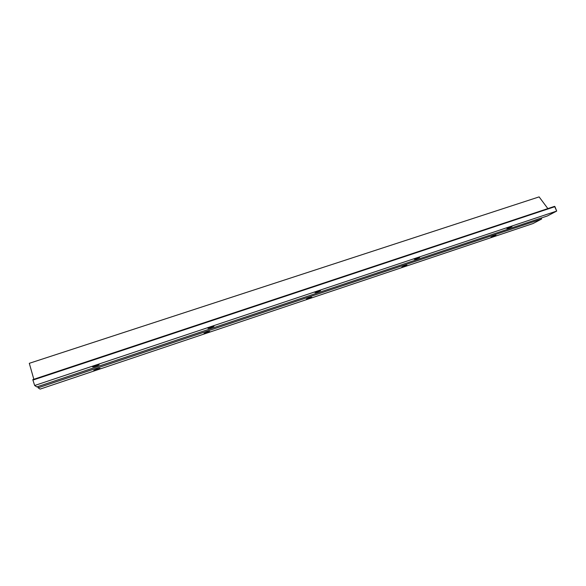 <?xml version="1.0" encoding="UTF-8"?>
<svg xmlns="http://www.w3.org/2000/svg" width="586" height="586" viewBox="0 0 586 586"><rect width="100%" height="100%" fill="white"/><g stroke="black" fill="none" stroke-linecap="round" stroke-linejoin="round"><path stroke-width="0.88" d="M547.463 215.934L556.7 211.07L34.669 385.507L36.801 386.921L547.463 215.934L36.801 386.921L34.669 385.507L556.7 211.07L554.942 206.653L32.919 380.072L34.669 385.507L32.919 380.072L554.942 206.653L554.59 206.36L32.809 379.618L554.568 206.367L556.7 211.07L547.463 215.934M211.378 326.863C215.011 325.853 214.784 326.138 210.689 327.713C207.048 328.724 207.276 328.438 211.378 326.863L208.125 328.197C206.748 329.046 212.85 327.135 213.941 326.38L211.378 326.863M418.03 257.781C420.682 257.086 419.994 257.51 415.972 259.049C413.313 259.745 413.994 259.32 418.03 257.781L414.302 259.342L419.701 257.488L418.03 257.781M510.809 226.767C513.05 226.203 512.179 226.679 508.201 228.196C505.945 228.767 506.809 228.291 510.809 226.767L506.824 228.437L510.809 226.767M318.484 291.059C321.589 290.216 321.113 290.575 317.055 292.136C313.935 292.978 314.411 292.619 318.484 291.059L314.99 292.502C315.686 292.67 317.531 292.062 320.542 290.693L318.484 291.059M95.833 365.488C106.967 362.463 85.073 369.781 95.833 365.488L92.786 366.719C91.343 367.59 97.913 365.613 99.049 364.836L95.833 365.488M533.033 223.537L541.654 218.996L38.127 387.807L40.09 389.111L533.033 223.537L40.09 389.111L38.127 387.807L541.654 218.996L541.266 218.014L541.654 218.996L533.033 223.537M207.188 332.064C210.667 331.083 210.462 331.339 206.565 332.833C203.071 333.822 203.276 333.566 207.188 332.064L204.075 333.331C204.814 333.478 206.682 332.892 209.663 331.566L207.188 332.064M405.387 265.553C407.966 264.865 407.336 265.246 403.498 266.711C400.905 267.406 401.535 267.018 405.387 265.553L401.85 267.018L405.387 265.553M494.782 235.55C496.979 234.986 496.181 235.425 492.379 236.869C490.16 237.447 490.965 237.008 494.782 235.55L491.009 237.125L494.782 235.55M309.752 297.644C312.756 296.816 312.316 297.146 308.448 298.626C305.431 299.461 305.863 299.131 309.752 297.644L306.427 299.014L311.759 297.263L309.752 297.644M96.917 369.063C107.524 366.14 86.662 373.143 96.917 369.063L94.002 370.242C92.676 371.041 98.961 369.129 99.994 368.418L96.917 369.063M29.3 363.313L539.113 196.889L29.3 363.313L33.834 379.274L29.3 363.313M37.738 386.606L38.127 387.807L37.738 386.606M32.809 379.618L32.919 380.072L32.809 379.618L554.59 206.36M547.851 208.594L539.113 196.889L547.851 208.594"/></g></svg>

